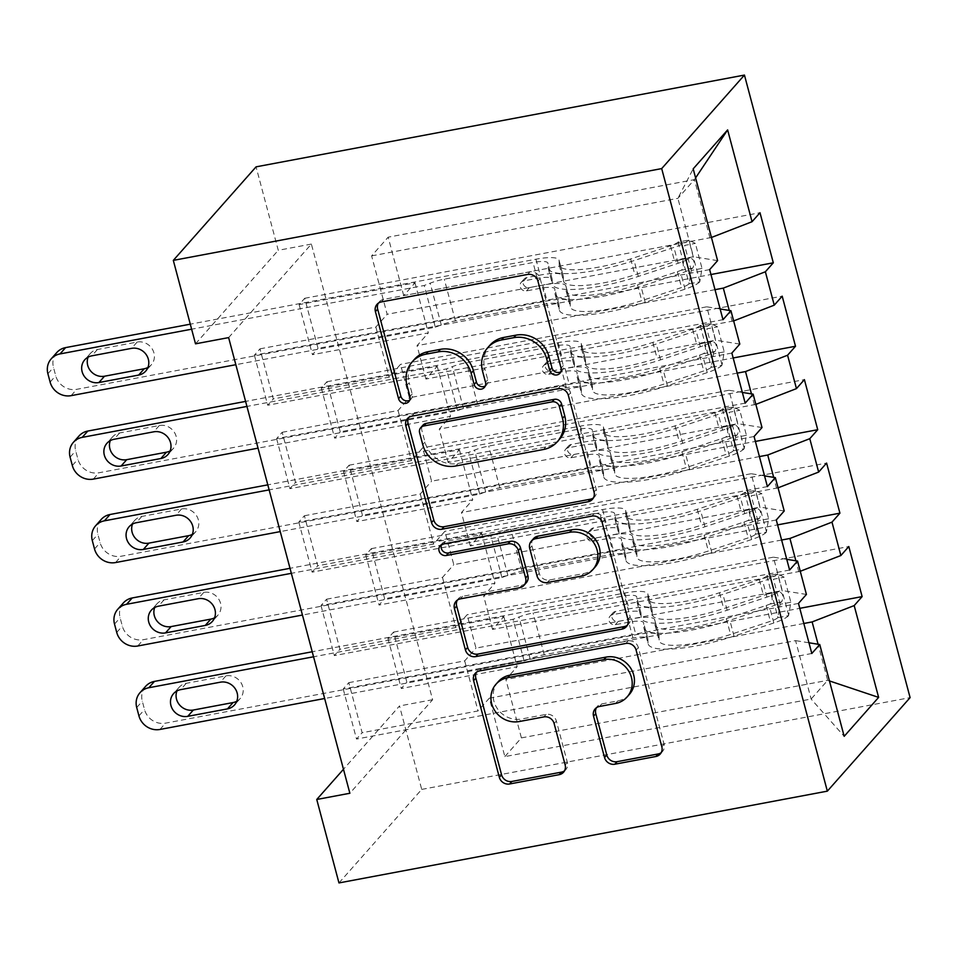 <?xml version="1.0" encoding="UTF-8"?>
<svg xmlns="http://www.w3.org/2000/svg" width="958" height="958" viewBox="0 0 958 958"><rect width="100%" height="100%" fill="white"/><g stroke="black" fill="none" stroke-linecap="round" stroke-linejoin="round"><path stroke-width="0.72" stroke-dasharray="4.79 3.59" d="M560.861 371.788A6.083 5.628 -138.5 0 0 563.316 365.609L540.156 278.574A8.694 8.035 -138.5 0 0 529.858 271.904L383.607 299.387A8.694 8.035 -138.5 0 0 379.272 301.818A8.694 8.035 -138.5 0 0 378.302 303.207M409.737 400.181A6.083 5.628 -138.5 0 0 412.191 394.001L409.198 382.745L406.958 385.272M485.299 385.978A6.083 5.628 -138.5 0 0 487.754 379.799L484.76 368.543L482.521 371.069M776.279 519.966L321.002 605.528L326.594 599.205L339.922 649.273L455.804 627.502L467.109 614.737L475.982 648.111L782.255 590.559L773.381 557.173L467.109 614.737M321.002 605.528L334.33 655.595L339.922 649.273M778.052 487.838L470.33 545.952L481.623 533.187L365.74 554.969L371.333 548.647L384.649 598.714L777.585 524.876M365.74 554.969L379.057 605.037L384.649 598.714M731.864 353.059L276.599 438.62L282.191 432.298L295.507 482.365L411.401 460.594L422.694 447.829L431.579 481.203L737.852 423.652L728.966 390.265L422.694 447.829M276.599 438.62L289.915 488.688L295.507 482.365M733.648 320.93L425.927 379.045L437.219 366.279L321.325 388.062L326.918 381.739L340.246 431.807L733.181 357.969M321.325 388.062L334.653 438.129L340.246 431.807M228.627 337.611L311.386 244.074L432.621 699.723L349.862 793.26M711.447 237.476L403.713 295.591L415.006 282.826L299.124 304.608L304.716 298.285L318.032 348.365L710.968 274.515M299.124 304.608L312.452 354.676L318.032 348.365M709.662 269.605L254.385 355.167L259.977 348.844L273.305 398.923L389.188 377.141L400.492 364.375L409.365 397.75L715.65 340.198L706.765 306.811L400.492 364.375M254.385 355.167L267.713 405.234L273.305 398.923M755.85 404.384L448.128 462.498L459.421 449.733L343.539 471.516L349.119 465.193L362.447 515.26L755.383 441.422M343.539 471.516L356.855 521.583L362.447 515.26M754.078 436.513L298.8 522.074L304.393 515.751L317.721 565.819L433.603 544.048L444.895 531.283L453.781 564.657L760.053 507.105L751.168 473.719L444.895 531.283M298.8 522.074L312.128 572.142L317.721 565.819M800.265 571.279L492.532 629.406L503.836 616.641L387.942 638.423L393.534 632.1L406.863 682.168L799.786 608.33M387.942 638.423L401.27 688.491L406.863 682.168M798.481 603.42L343.215 688.982L348.808 682.659L362.124 732.726L478.018 710.944L489.31 698.178L504.854 756.604L811.127 699.041L827.676 680.336L818.072 644.243M343.215 688.982L356.532 739.049L362.124 732.726M806.42 594.439L782.255 590.559M786.758 559.328L773.381 557.173M803.822 623.478L505.86 679.473L517.152 666.708L401.27 688.491M504.854 756.604L521.403 737.9L505.86 679.473M521.403 737.9L827.676 680.336L829.436 680.922M784.219 510.997L760.053 507.105M764.544 475.875L751.168 473.719M492.532 629.406L483.658 596.02L494.951 583.254L379.057 605.037M798.816 571.854L795.87 560.789M781.62 540.025L483.658 596.02M762.017 427.543L737.852 423.652M742.342 392.421L728.966 390.265M470.33 545.952L461.445 512.578L472.749 499.801L356.855 521.583M776.603 488.4L773.669 477.335M759.419 456.571L461.445 512.578M739.804 344.09L715.65 340.198M720.141 308.967L706.765 306.811M448.128 462.498L439.243 429.124L450.535 416.359L334.653 438.129M754.401 404.947L751.455 393.894M737.205 373.129L439.243 429.124M403.713 295.591L388.17 237.177L371.62 255.882L387.164 314.296L693.436 256.744L677.893 198.33L693.185 168.836M371.62 255.882L677.893 198.33L694.442 179.625L388.17 237.177M717.602 260.636L693.436 256.744M425.927 379.045L417.041 345.67L428.334 332.905L312.452 354.676M732.199 321.493L729.254 310.44M715.003 289.675L417.041 345.67M338.964 882.929L421.712 789.404L399.51 705.95L343.479 769.274M432.621 699.723L399.51 705.95M311.386 244.074L278.275 250.301L256.061 166.848M421.712 789.404L910.1 697.628M195.516 343.826L278.275 250.301M489.31 698.178L795.583 640.627L811.127 699.041L844.178 736.319M709.986 238.039L694.442 179.625L695.592 177.901M503.836 616.641L517.152 666.708M481.623 533.187L494.951 583.254M459.421 449.733L472.749 499.801M437.219 366.279L450.535 416.359M415.006 282.826L428.334 332.905M259.977 348.844L375.871 327.073L387.164 314.296M375.871 327.073L389.188 377.141M282.191 432.298L398.073 410.515L409.365 397.75M398.073 410.515L411.401 460.594M304.393 515.751L420.275 493.969L431.579 481.203M420.275 493.969L433.603 544.048M326.594 599.205L442.488 577.423L453.781 564.657M442.488 577.423L455.804 627.502M348.808 682.659L464.69 660.876L475.982 648.111M464.69 660.876L478.018 710.944M808.959 642.782L795.583 640.627M304.716 298.285L759.993 212.736M722.991 319.685L267.713 405.234M326.918 381.739L782.195 296.178M745.192 403.126L289.915 488.688M349.119 465.193L804.397 379.631M767.394 486.58L312.128 572.142M371.333 548.647L826.598 463.085M789.608 570.034L334.33 655.595M393.534 632.1L848.812 546.539M811.809 653.488L356.532 739.049M489.921 345.215A27.818 25.722 -138.5 0 0 484.76 368.543M414.359 359.418A27.818 25.722 -138.5 0 0 409.198 382.745M593.409 497.921A8.694 8.035 -138.5 0 0 594.667 496.783A8.694 8.035 -138.5 0 0 596.283 489.502L570.561 392.84A8.694 8.035 -138.5 0 0 560.262 386.17L414.012 413.664A8.694 8.035 -138.5 0 0 409.677 416.095A8.694 8.035 -138.5 0 0 408.707 417.484M422.969 425.148A6.083 5.628 -138.5 0 0 421.831 430.25L419.604 432.776M559.58 439.183A27.818 25.722 -138.5 0 1 545.725 446.967L457.972 463.456A27.818 25.722 -138.5 0 1 424.993 442.129L421.831 430.25M441.518 544.647A6.083 5.628 -138.5 0 1 445.458 541.498L594.152 513.548A8.694 8.035 -138.5 0 1 604.462 520.218L630.172 616.88L627.945 619.407M627.298 625.299A8.694 8.035 -138.5 0 0 628.568 624.161A8.694 8.035 -138.5 0 0 630.172 616.88M526.253 582.751A8.694 8.035 -138.5 0 1 521.93 585.182L462.618 596.331A8.694 8.035 -138.5 0 0 458.283 598.762A8.694 8.035 -138.5 0 0 457.313 600.151M533.558 538.6A8.694 8.035 -138.5 0 0 531.941 545.88L539.246 573.327A8.694 8.035 -138.5 0 0 549.557 579.985L583.47 573.614A23.255 21.507 -138.5 0 0 595.062 567.112M629.358 694.418A23.255 21.507 -138.5 0 1 617.778 700.921L601.732 703.926A8.694 8.035 -138.5 0 0 597.397 706.357A8.694 8.035 -138.5 0 0 596.427 707.758M498.244 681.689A23.255 21.507 -138.5 0 0 496.759 707.699A23.255 21.507 -138.5 0 0 521.487 719.015L519.26 721.542M564.501 770.843A8.694 8.035 -138.5 0 0 565.771 769.705A8.694 8.035 -138.5 0 0 567.375 762.424L556.37 721.051A8.694 8.035 -138.5 0 0 546.072 714.393L521.487 719.015M661.188 752.677A8.694 8.035 -138.5 0 0 662.457 751.539A8.694 8.035 -138.5 0 0 664.074 744.246L638.351 647.596A8.694 8.035 -138.5 0 0 628.041 640.926L481.79 668.409A8.694 8.035 -138.5 0 0 477.467 670.84A8.694 8.035 -138.5 0 0 476.485 672.241M702.034 268.432L691.269 270.455L689.006 283.855L699.771 281.832L702.034 268.432L695.364 243.392L688.67 240.099L677.905 242.123A11.963 2.658 165.1 0 1 670.456 245.799L630.639 258.935A56.247 12.502 165.1 0 1 559.328 265.39A56.247 12.502 165.1 0 1 559.232 264.755L563.448 280.61L563.304 276.347A32.333 7.185 -14.9 0 0 563.256 275.988A32.333 7.185 -14.9 0 0 540.18 275.066L526.756 277.592A5.317 4.91 -138.5 0 0 523.116 283.532A5.317 4.91 -138.5 0 0 529.415 287.604L542.839 285.089A32.333 7.185 165.1 0 1 565.915 285.999A32.333 7.185 165.1 0 1 565.974 286.358L566.118 290.621L570.333 306.476L570.19 302.225A32.333 7.185 -14.9 0 0 570.142 301.854A32.333 7.185 -14.9 0 0 547.054 300.944L76.712 389.331A17.711 16.382 41.5 0 1 55.708 375.752L53.492 367.405A17.711 16.382 41.5 0 1 56.785 352.556M699.771 281.832A23.471 5.221 165.1 0 1 685.03 289.16L645.213 302.297A67.755 15.065 165.1 0 1 559.304 310.081A67.755 15.065 165.1 0 1 559.185 309.314L554.969 293.459L554.826 289.196A20.813 4.634 -14.9 0 0 554.79 288.957A20.813 4.634 -14.9 0 0 539.929 288.37L526.517 290.897A5.317 4.91 41.5 0 1 521.2 282.359A5.317 4.91 41.5 0 1 523.846 280.874L537.27 278.359A20.813 4.634 165.1 0 1 552.131 278.946A20.813 4.634 165.1 0 1 552.155 279.185L552.299 283.436L548.084 267.581L547.94 263.318A20.813 4.634 -14.9 0 0 547.904 263.091A20.813 4.634 -14.9 0 0 533.043 262.504L444.296 279.173A19.244 4.275 165.1 0 0 430.154 283.173L424.238 285.472L191.624 329.193M688.67 240.099A23.471 5.221 165.1 0 1 673.929 247.439L634.112 260.576A67.755 15.065 165.1 0 1 548.204 268.348A67.755 15.065 165.1 0 1 548.084 267.581M559.232 264.755L559.089 260.492A32.333 7.185 -14.9 0 0 559.029 260.121A32.333 7.185 -14.9 0 0 535.953 259.211L190.283 324.175M689.006 283.855A11.963 2.658 165.1 0 1 681.557 287.532L641.74 300.656A56.247 12.502 165.1 0 1 570.429 307.123A56.247 12.502 165.1 0 1 570.333 306.476M559.185 309.314L559.041 305.051A20.813 4.634 -14.9 0 0 559.005 304.812A20.813 4.634 -14.9 0 0 544.156 304.225L455.397 320.906A19.244 4.275 -14.9 0 0 441.267 324.906L435.339 327.205L235.836 364.699M691.269 270.455L684.611 245.416L695.364 243.392M677.905 242.123L684.611 245.416M554.969 293.459A67.755 15.065 -14.9 0 0 555.077 294.226A67.755 15.065 -14.9 0 0 640.998 286.442L680.815 273.305A23.471 5.221 -14.9 0 0 692.862 268.06C695.053 262.528 694.155 259.187 690.191 258.049A23.471 5.221 165.1 0 1 678.144 263.294L638.327 276.431A67.755 15.065 165.1 0 1 552.419 284.215A67.755 15.065 165.1 0 1 552.299 283.436M563.448 280.61A56.247 12.502 -14.9 0 0 563.543 281.245A56.247 12.502 -14.9 0 0 634.855 274.79L674.671 261.654A11.963 2.658 -14.9 0 0 678.276 260.289L690.874 257.774L678.276 260.289C682.659 257.127 685.712 268.527 680.946 270.3A11.963 2.658 165.1 0 1 677.342 271.665L637.525 284.801A56.247 12.502 165.1 0 1 566.214 291.268A56.247 12.502 165.1 0 1 566.118 290.621M147.939 367.453A14.166 13.101 -138.5 0 0 151.304 364.794A14.166 13.101 -138.5 0 0 152.202 348.94A14.166 13.101 -138.5 0 0 137.138 342.054L97.405 349.514A14.166 13.101 -138.5 0 0 90.339 353.478A14.166 13.101 -138.5 0 0 88.112 357.142M435.339 327.205L424.238 285.472M724.236 351.885L713.47 353.897L711.207 367.309L721.973 365.285L724.236 351.885L717.578 326.846L710.872 323.553L700.106 325.576A11.963 2.658 165.1 0 1 692.658 329.253L652.841 342.389A56.247 12.502 165.1 0 1 581.53 348.844A56.247 12.502 165.1 0 1 581.434 348.209L585.661 364.064L585.518 359.801A32.333 7.185 -14.9 0 0 585.458 359.43A32.333 7.185 -14.9 0 0 562.382 358.52L548.958 361.046A5.317 4.91 -138.5 0 0 545.33 366.986A5.317 4.91 -138.5 0 0 551.628 371.057L565.04 368.531A32.333 7.185 165.1 0 1 588.128 369.453A32.333 7.185 165.1 0 1 588.176 369.812L588.32 374.075L592.535 389.93L592.391 385.667A32.333 7.185 -14.9 0 0 592.343 385.308A32.333 7.185 -14.9 0 0 569.268 384.397L98.913 472.785A17.711 16.382 41.5 0 1 77.921 459.205L75.694 450.859A17.711 16.382 41.5 0 1 78.987 436.01M721.973 365.285A23.471 5.221 165.1 0 1 707.232 372.614L667.415 385.751A67.755 15.065 165.1 0 1 581.506 393.534A67.755 15.065 165.1 0 1 581.398 392.768L577.171 376.913L577.027 372.65A20.813 4.634 -14.9 0 0 576.991 372.411A20.813 4.634 -14.9 0 0 562.142 371.824L548.718 374.339A5.317 4.91 41.5 0 1 543.402 365.812A5.317 4.91 41.5 0 1 546.048 364.327L559.472 361.813A20.813 4.634 165.1 0 1 574.333 362.399A20.813 4.634 165.1 0 1 574.369 362.627L574.513 366.89L570.285 351.035L570.142 346.772A20.813 4.634 -14.9 0 0 570.118 346.545A20.813 4.634 -14.9 0 0 555.257 345.958L466.51 362.627A19.244 4.275 165.1 0 0 452.368 366.627L446.44 368.926L246.936 406.42M710.872 323.553A23.471 5.221 165.1 0 1 696.131 330.893L656.314 344.018A67.755 15.065 165.1 0 1 570.405 351.802A67.755 15.065 165.1 0 1 570.285 351.035M581.434 348.209L581.29 343.946A32.333 7.185 -14.9 0 0 581.243 343.575A32.333 7.185 -14.9 0 0 558.167 342.665L245.607 401.402M711.207 367.309A11.963 2.658 165.1 0 1 703.759 370.974L663.942 384.11A56.247 12.502 165.1 0 1 592.631 390.577A56.247 12.502 165.1 0 1 592.535 389.93M581.398 392.768L581.255 388.505A20.813 4.634 -14.9 0 0 581.219 388.265A20.813 4.634 -14.9 0 0 566.358 387.679L477.611 404.36A19.244 4.275 -14.9 0 0 463.468 408.359L457.541 410.659L258.037 448.152M713.47 353.897L706.812 328.869L717.578 326.846M700.106 325.576L706.812 328.869M577.171 376.913A67.755 15.065 -14.9 0 0 577.291 377.68A67.755 15.065 -14.9 0 0 663.199 369.896L703.016 356.759A23.471 5.221 -14.9 0 0 715.063 351.514C717.255 345.982 716.368 342.641 712.393 341.503A23.471 5.221 165.1 0 1 700.346 346.748L660.529 359.885A67.755 15.065 165.1 0 1 574.62 367.656A67.755 15.065 165.1 0 1 574.513 366.89M585.661 364.064A56.247 12.502 -14.9 0 0 585.745 364.699A56.247 12.502 -14.9 0 0 657.056 358.244L696.873 345.108A11.963 2.658 -14.9 0 0 700.49 343.742L713.075 341.216L700.49 343.742C704.86 340.581 707.914 351.981 703.148 353.753A11.963 2.658 165.1 0 1 699.544 355.119L659.727 368.255A56.247 12.502 165.1 0 1 588.416 374.71A56.247 12.502 165.1 0 1 588.32 374.075M170.153 450.907A14.166 13.101 -138.5 0 0 173.506 448.248A14.166 13.101 -138.5 0 0 174.416 432.393A14.166 13.101 -138.5 0 0 159.339 425.496L119.606 432.968A14.166 13.101 -138.5 0 0 112.553 436.932A14.166 13.101 -138.5 0 0 110.314 440.584M457.541 410.659L446.44 368.926M746.438 435.339L735.672 437.351L733.421 450.763L744.186 448.739L746.438 435.339L739.78 410.299L733.086 407.006L722.32 409.03A11.963 2.658 165.1 0 1 714.86 412.706L675.043 425.843A56.247 12.502 165.1 0 1 603.732 432.298A56.247 12.502 165.1 0 1 603.648 431.663L607.863 447.518L607.719 443.255A32.333 7.185 -14.9 0 0 607.659 442.883A32.333 7.185 -14.9 0 0 584.584 441.973L571.16 444.5A5.317 4.91 -138.5 0 0 567.531 450.44A5.317 4.91 -138.5 0 0 573.83 454.511L587.254 451.984A32.333 7.185 165.1 0 1 610.33 452.906A32.333 7.185 165.1 0 1 610.378 453.266L610.521 457.529L614.749 473.384L614.605 469.121A32.333 7.185 -14.9 0 0 614.545 468.761A32.333 7.185 -14.9 0 0 591.469 467.839L121.115 556.239A17.711 16.382 41.5 0 1 100.123 542.659L97.896 534.313A17.711 16.382 41.5 0 1 101.189 519.464M744.186 448.739A23.471 5.221 165.1 0 1 729.433 456.068L689.616 469.204A67.755 15.065 165.1 0 1 603.708 476.988A67.755 15.065 165.1 0 1 603.6 476.222L599.385 460.355L599.241 456.104A20.813 4.634 -14.9 0 0 599.205 455.864A20.813 4.634 -14.9 0 0 584.344 455.278L570.92 457.792A5.317 4.91 41.5 0 1 565.603 449.266A5.317 4.91 41.5 0 1 568.262 447.781L581.674 445.266A20.813 4.634 165.1 0 1 596.535 445.853A20.813 4.634 165.1 0 1 596.571 446.081L596.714 450.344L592.499 434.489L592.355 430.226A20.813 4.634 -14.9 0 0 592.319 429.998A20.813 4.634 -14.9 0 0 577.458 429.4L488.712 446.081A19.244 4.275 165.1 0 0 474.569 450.08L468.642 452.38L269.138 489.873M733.086 407.006A23.471 5.221 165.1 0 1 718.332 414.347L678.515 427.472A67.755 15.065 165.1 0 1 592.607 435.255A67.755 15.065 165.1 0 1 592.499 434.489M603.648 431.663L603.504 427.4A32.333 7.185 -14.9 0 0 603.444 427.029A32.333 7.185 -14.9 0 0 580.368 426.118L267.809 484.856M733.421 450.763A11.963 2.658 165.1 0 1 725.972 454.427L686.144 467.564A56.247 12.502 165.1 0 1 614.832 474.018A56.247 12.502 165.1 0 1 614.749 473.384M603.6 476.222L603.456 471.959A20.813 4.634 -14.9 0 0 603.42 471.719A20.813 4.634 -14.9 0 0 588.559 471.132L499.813 487.814A19.244 4.275 -14.9 0 0 485.67 491.813L479.742 494.112L280.239 531.606M735.672 437.351L729.014 412.323L739.78 410.299M722.32 409.03L729.014 412.323M599.385 460.355A67.755 15.065 -14.9 0 0 599.492 461.133A67.755 15.065 -14.9 0 0 685.401 453.35L725.218 440.213A23.471 5.221 -14.9 0 0 737.265 434.968C739.456 429.435 738.57 426.094 734.606 424.957A23.471 5.221 165.1 0 1 722.56 430.202L682.743 443.326A67.755 15.065 165.1 0 1 596.822 451.11A67.755 15.065 165.1 0 1 596.714 450.344M607.863 447.518A56.247 12.502 -14.9 0 0 607.959 448.152A56.247 12.502 -14.9 0 0 679.27 441.698L719.087 428.561A11.963 2.658 -14.9 0 0 722.691 427.196L735.289 424.669L722.691 427.196C727.074 424.035 730.116 435.435 725.35 437.207A11.963 2.658 165.1 0 1 721.745 438.572L681.928 451.709A56.247 12.502 165.1 0 1 610.617 458.164A56.247 12.502 165.1 0 1 610.521 457.529M192.354 534.36A14.166 13.101 -138.5 0 0 195.719 531.702A14.166 13.101 -138.5 0 0 196.618 515.847A14.166 13.101 -138.5 0 0 181.553 508.949L141.82 516.422A14.166 13.101 -138.5 0 0 134.755 520.386A14.166 13.101 -138.5 0 0 132.527 524.038M479.742 494.112L468.642 452.38M768.639 518.781L757.886 520.805L755.623 534.205L766.388 532.193L768.639 518.781L761.981 493.753L755.287 490.46L744.522 492.484A11.963 2.658 165.1 0 1 737.073 496.16L697.256 509.285A56.247 12.502 165.1 0 1 625.945 515.751A56.247 12.502 165.1 0 1 625.849 515.117L630.065 530.971L629.921 526.708A32.333 7.185 -14.9 0 0 629.873 526.337A32.333 7.185 -14.9 0 0 606.785 525.427L593.373 527.954A5.317 4.91 -138.5 0 0 589.733 533.893A5.317 4.91 -138.5 0 0 596.032 537.965L609.456 535.438A32.333 7.185 165.1 0 1 632.531 536.36A32.333 7.185 165.1 0 1 632.591 536.72L632.735 540.983L636.95 556.837L636.807 552.574A32.333 7.185 -14.9 0 0 636.747 552.215A32.333 7.185 -14.9 0 0 613.671 551.293L143.329 639.693A17.711 16.382 41.5 0 1 122.325 626.113L120.109 617.766A17.711 16.382 41.5 0 1 123.39 602.917M766.388 532.193A23.471 5.221 165.1 0 1 751.647 539.522L711.83 552.658A67.755 15.065 165.1 0 1 625.921 560.442A67.755 15.065 165.1 0 1 625.802 559.664L621.586 543.809L621.443 539.558A20.813 4.634 -14.9 0 0 621.407 539.318A20.813 4.634 -14.9 0 0 606.546 538.731L593.122 541.246A5.317 4.91 41.5 0 1 587.817 532.72A5.317 4.91 41.5 0 1 590.463 531.235L603.887 528.708A20.813 4.634 165.1 0 1 618.736 529.307A20.813 4.634 165.1 0 1 618.772 529.534L618.916 533.798L614.701 517.943L614.557 513.68A20.813 4.634 -14.9 0 0 614.521 513.44A20.813 4.634 -14.9 0 0 599.66 512.853L510.913 529.534A19.244 4.275 165.1 0 0 496.771 533.534L490.843 535.833L291.352 573.327M755.287 490.46A23.471 5.221 165.1 0 1 740.546 497.801L700.729 510.925A67.755 15.065 165.1 0 1 614.808 518.709A67.755 15.065 165.1 0 1 614.701 517.943M625.849 515.117L625.706 510.854A32.333 7.185 -14.9 0 0 625.646 510.482A32.333 7.185 -14.9 0 0 602.57 509.572L290.011 568.31M755.623 534.205A11.963 2.658 165.1 0 1 748.174 537.881L708.357 551.018A56.247 12.502 165.1 0 1 637.046 557.472A56.247 12.502 165.1 0 1 636.95 556.837M625.802 559.664L625.658 555.412A20.813 4.634 -14.9 0 0 625.622 555.173A20.813 4.634 -14.9 0 0 610.761 554.586L522.014 571.267A19.244 4.275 -14.9 0 0 507.872 575.255L501.956 577.566L302.453 615.048M757.886 520.805L751.216 495.777L761.981 493.753M744.522 492.484L751.216 495.777M621.586 543.809A67.755 15.065 -14.9 0 0 621.694 544.575A67.755 15.065 -14.9 0 0 707.603 536.803L747.42 523.667A23.471 5.221 -14.9 0 0 759.466 518.422C761.658 512.877 760.772 509.548 756.808 508.411A23.471 5.221 165.1 0 1 744.761 513.656L704.944 526.78A67.755 15.065 165.1 0 1 619.036 534.564A67.755 15.065 165.1 0 1 618.916 533.798M630.065 530.971A56.247 12.502 -14.9 0 0 630.16 531.606A56.247 12.502 -14.9 0 0 701.472 525.152L741.288 512.015A11.963 2.658 -14.9 0 0 744.893 510.638L757.491 508.123L744.893 510.638C749.276 507.489 752.329 518.889 747.563 520.661A11.963 2.658 165.1 0 1 743.959 522.026L704.13 535.163A56.247 12.502 165.1 0 1 632.819 541.617A56.247 12.502 165.1 0 1 632.735 540.983M214.556 617.814A14.166 13.101 -138.5 0 0 217.921 615.144A14.166 13.101 -138.5 0 0 218.819 599.301A14.166 13.101 -138.5 0 0 203.755 592.403L164.022 599.876A14.166 13.101 -138.5 0 0 156.956 603.839A14.166 13.101 -138.5 0 0 154.729 607.492M501.956 577.566L490.843 535.833M790.853 602.235L780.087 604.259L777.824 617.659L788.59 615.635L790.853 602.235L784.183 577.207L777.489 573.914L766.723 575.938A11.963 2.658 165.1 0 1 759.275 579.614L719.458 592.739A56.247 12.502 165.1 0 1 648.147 599.205A56.247 12.502 165.1 0 1 648.051 598.57L652.266 614.425L652.123 610.162A32.333 7.185 -14.9 0 0 652.075 609.791A32.333 7.185 -14.9 0 0 628.999 608.881L615.575 611.408A5.317 4.91 -138.5 0 0 611.934 617.347A5.317 4.91 -138.5 0 0 618.233 621.419L631.657 618.892A32.333 7.185 165.1 0 1 654.733 619.802A32.333 7.185 165.1 0 1 654.793 620.173L654.937 624.436L659.152 640.291L659.008 636.028A32.333 7.185 -14.9 0 0 658.96 635.669A32.333 7.185 -14.9 0 0 635.884 634.747L165.53 723.146A17.711 16.382 41.5 0 1 144.526 709.567L142.311 701.22A17.711 16.382 41.5 0 1 145.604 686.371M788.59 615.635A23.471 5.221 165.1 0 1 773.848 622.975L734.032 636.112A67.755 15.065 165.1 0 1 648.123 643.884A67.755 15.065 165.1 0 1 648.003 643.117L643.788 627.262L643.644 622.999A20.813 4.634 -14.9 0 0 643.608 622.772A20.813 4.634 -14.9 0 0 628.747 622.185L615.335 624.7A5.317 4.91 41.5 0 1 610.018 616.174A5.317 4.91 41.5 0 1 612.665 614.689L626.089 612.162A20.813 4.634 165.1 0 1 640.95 612.749A20.813 4.634 165.1 0 1 640.986 612.988L641.13 617.251L636.902 601.396L636.759 597.133A20.813 4.634 -14.9 0 0 636.723 596.894A20.813 4.634 -14.9 0 0 621.874 596.307L533.115 612.988A19.244 4.275 165.1 0 0 518.985 616.988L513.057 619.287L313.553 656.781M777.489 573.914A23.471 5.221 165.1 0 1 762.748 581.255L722.931 594.379A67.755 15.065 165.1 0 1 637.022 602.163A67.755 15.065 165.1 0 1 636.902 601.396M648.051 598.57L647.907 594.307A32.333 7.185 -14.9 0 0 647.859 593.936A32.333 7.185 -14.9 0 0 624.772 593.026L312.212 651.763M777.824 617.659A11.963 2.658 165.1 0 1 770.376 621.335L730.559 634.471A56.247 12.502 165.1 0 1 659.248 640.926A56.247 12.502 165.1 0 1 659.152 640.291M648.003 643.117L647.859 638.854A20.813 4.634 -14.9 0 0 647.836 638.627A20.813 4.634 -14.9 0 0 632.975 638.04L544.228 654.709A19.244 4.275 -14.9 0 0 530.085 658.709L524.158 661.02L324.654 698.502M780.087 604.259L773.429 579.231L784.183 577.207M766.723 575.938L773.429 579.231M643.788 627.262A67.755 15.065 -14.9 0 0 643.896 628.029A67.755 15.065 -14.9 0 0 729.816 620.257L769.633 607.121A23.471 5.221 -14.9 0 0 781.68 601.875C783.872 596.331 782.985 593.002 779.01 591.852A23.471 5.221 165.1 0 1 766.963 597.109L727.146 610.234A67.755 15.065 165.1 0 1 641.237 618.018A67.755 15.065 165.1 0 1 641.13 617.251M652.266 614.425A56.247 12.502 -14.9 0 0 652.362 615.06A56.247 12.502 -14.9 0 0 723.673 608.593L763.49 595.469A11.963 2.658 -14.9 0 0 767.107 594.092L779.692 591.577L767.107 594.092C771.477 590.93 774.531 602.342 769.765 604.115A11.963 2.658 165.1 0 1 766.16 605.48L726.344 618.617A56.247 12.502 165.1 0 1 655.033 625.071A56.247 12.502 165.1 0 1 654.937 624.436M236.758 701.256A14.166 13.101 -138.5 0 0 240.123 698.598A14.166 13.101 -138.5 0 0 241.033 682.755A14.166 13.101 -138.5 0 0 225.956 675.857L186.223 683.329A14.166 13.101 -138.5 0 0 179.158 687.281A14.166 13.101 -138.5 0 0 176.931 690.946M524.158 661.02L513.057 619.287M563.316 365.609L561.077 368.135M412.191 394.001L409.952 396.528M487.754 379.799L485.514 382.326M383.607 299.387L381.368 301.914M529.858 271.904L527.619 274.431M540.156 278.574L537.929 281.101M414.012 413.664L411.772 416.191M560.262 386.17L558.023 388.709M570.561 392.84L568.334 395.367M596.283 489.502L594.044 492.029M424.993 442.129L422.765 444.656M457.972 463.456L455.733 465.983M545.725 446.967L543.485 449.494M604.462 520.218L602.223 522.745M462.618 596.331L460.379 598.858M521.93 585.182L519.691 587.709M445.458 541.498L443.231 544.024M594.152 513.548L591.912 516.075M583.47 573.614L581.243 576.141M531.941 545.88L529.714 548.407M539.246 573.327L537.007 575.854M549.557 579.985L547.317 582.524M601.732 703.926L599.492 706.465M617.778 700.921L615.539 703.447M546.072 714.393L543.833 716.919M556.37 721.051L554.143 723.589M567.375 762.424L565.148 764.951M481.79 668.409L479.563 670.935M628.041 640.926L625.813 643.453M638.351 647.596L636.112 650.123M664.074 744.246L661.834 746.785M523.846 280.874L526.756 277.592M71.12 395.654L76.712 389.331M699.831 281.496L688.838 240.183M678.084 242.206L689.065 283.52M638.327 276.431L634.112 260.576M630.639 258.935L634.855 274.79M537.27 278.359L533.043 262.504M455.397 320.906L444.296 279.173M544.156 304.225L539.929 288.37M535.953 259.211L540.18 275.066M542.839 285.089L547.054 300.944M552.155 279.185L547.94 263.318M559.041 305.051L554.826 289.196M559.089 260.492L563.304 276.347M565.974 286.358L570.19 302.225M645.213 302.297L640.998 286.442M637.525 284.801L641.74 300.656M678.144 263.294L673.929 247.439M670.456 245.799L674.671 261.654M685.03 289.16L680.815 273.305M677.342 271.665L681.557 287.532M441.267 324.906L430.154 283.173M47.9 373.728L53.492 367.405M50.115 382.074L55.708 375.752M97.405 349.514L91.812 355.837M137.138 342.054L131.545 348.365M680.946 270.3L692.862 268.06M526.517 290.897L529.415 287.604M546.048 364.327L548.958 361.046M93.321 479.108L98.913 472.785M722.033 364.95L711.052 323.636M700.286 325.66L711.279 366.974M660.529 359.885L656.314 344.018M652.841 342.389L657.056 358.244M559.472 361.813L555.257 345.958M477.611 404.36L466.51 362.627M566.358 387.679L562.142 371.824M558.167 342.665L562.382 358.52M565.04 368.531L569.268 384.397M574.369 362.627L570.142 346.772M581.255 388.505L577.027 372.65M581.29 343.946L585.518 359.801M588.176 369.812L592.391 385.667M667.415 385.751L663.199 369.896M659.727 368.255L663.942 384.11M700.346 346.748L696.131 330.893M692.658 329.253L696.873 345.108M707.232 372.614L703.016 356.759M699.544 355.119L703.759 370.974M463.468 408.359L452.368 366.627M70.102 457.182L75.694 450.859M72.329 465.528L77.921 459.205M119.606 432.968L114.014 439.291M159.339 425.496L153.747 431.819M703.148 353.753L715.063 351.514M548.718 374.339L551.628 371.057M568.262 447.781L571.16 444.5M115.523 562.562L121.115 556.239M744.246 448.404L733.253 407.09M722.488 409.114L733.481 450.416M682.743 443.326L678.515 427.472M675.043 425.843L679.27 441.698M581.674 445.266L577.458 429.4M499.813 487.814L488.712 446.081M588.559 471.132L584.344 455.278M580.368 426.118L584.584 441.973M587.254 451.984L591.469 467.839M596.571 446.081L592.355 430.226M603.456 471.959L599.241 456.104M603.504 427.4L607.719 443.255M610.378 453.266L614.605 469.121M689.616 469.204L685.401 453.35M681.928 451.709L686.144 467.564M722.56 430.202L718.332 414.347M714.86 412.706L719.087 428.561M729.433 456.068L725.218 440.213M721.745 438.572L725.972 454.427M485.67 491.813L474.569 450.08M92.315 540.635L97.896 534.313M94.531 548.982L100.123 542.659M141.82 516.422L136.228 522.745M181.553 508.949L175.961 515.272M725.35 437.207L737.265 434.968M570.92 457.792L573.83 454.511M590.463 531.235L593.373 527.954M137.736 646.003L143.329 639.693M766.448 531.858L755.455 490.544M744.689 492.568L755.682 533.869M704.944 526.78L700.729 510.925M697.256 509.285L701.472 525.152M603.887 528.708L599.66 512.853M522.014 571.267L510.913 529.534M610.761 554.586L606.546 538.731M602.57 509.572L606.785 525.427M609.456 535.438L613.671 551.293M618.772 529.534L614.557 513.68M625.658 555.412L621.443 539.558M625.706 510.854L629.921 526.708M632.591 536.72L636.807 552.574M711.83 552.658L707.603 536.803M704.13 535.163L708.357 551.018M744.761 513.656L740.546 497.801M737.073 496.16L741.288 512.015M751.647 539.522L747.42 523.667M743.959 522.026L748.174 537.881M507.872 575.255L496.771 533.534M114.517 624.089L120.109 617.766M116.732 632.424L122.325 626.113M164.022 599.876L158.429 606.198M203.755 592.403L198.162 598.726M747.563 520.661L759.466 518.422M593.122 541.246L596.032 537.965M612.665 614.689L615.575 611.408M159.938 729.457L165.53 723.146M788.65 615.299L777.656 573.998M766.903 576.021L777.896 617.323M727.146 610.234L722.931 594.379M719.458 592.739L723.673 608.593M626.089 612.162L621.874 596.307M544.228 654.709L533.115 612.988M632.975 638.04L628.747 622.185M624.772 593.026L628.999 608.881M631.657 618.892L635.884 634.747M640.986 612.988L636.759 597.133M647.859 638.854L643.644 622.999M647.907 594.307L652.123 610.162M654.793 620.173L659.008 636.028M734.032 636.112L729.816 620.257M726.344 618.617L730.559 634.471M766.963 597.109L762.748 581.255M759.275 579.614L763.49 595.469M773.848 622.975L769.633 607.121M766.16 605.48L770.376 621.335M530.085 658.709L518.985 616.988M136.719 707.531L142.311 701.22M138.946 715.877L144.526 709.567M186.223 683.329L180.631 689.64M225.956 675.857L220.364 682.18M769.765 604.115L781.68 601.875M615.335 624.7L618.233 621.419M562.19 370.71L559.951 373.237M411.066 399.103L408.826 401.63M486.628 384.9L484.389 387.427M379.272 301.818L377.033 304.345M409.677 416.095L407.437 418.622M594.667 496.783L592.439 499.31M628.568 624.161L626.328 626.688M458.283 598.762L456.044 601.289M442.428 543.198L440.189 545.725M597.397 706.357L595.158 708.884M565.771 769.705L563.532 772.244M477.467 670.84L475.228 673.366M662.457 751.539L660.218 754.066M521.2 282.359L524.11 279.077M548.204 268.348L552.419 284.215M559.328 265.39L563.543 281.245M552.131 278.946L547.904 263.091M559.005 304.812L554.79 288.957M563.256 275.988L559.029 260.121M570.142 301.854L565.915 285.999M555.077 294.226L559.304 310.081M566.214 291.268L570.429 307.123M90.339 353.478L84.747 359.801M151.304 364.794L145.712 371.105M543.402 365.812L546.311 362.531M570.405 351.802L574.62 367.656M581.53 348.844L585.745 364.699M574.333 362.399L570.118 346.545M581.219 388.265L576.991 372.411M585.458 359.43L581.243 343.575M592.343 385.308L588.128 369.453M577.291 377.68L581.506 393.534M588.416 374.71L592.631 390.577M112.553 436.932L106.961 443.255M173.506 448.248L167.913 454.559M565.603 449.266L568.513 445.985M592.607 435.255L596.822 451.11M603.732 432.298L607.959 448.152M596.535 445.853L592.319 429.998M603.42 471.719L599.205 455.864M607.659 442.883L603.444 427.029M614.545 468.761L610.33 452.906M599.492 461.133L603.708 476.988M610.617 458.164L614.832 474.018M134.755 520.386L129.162 526.696M195.719 531.702L190.127 538.013M587.817 532.72L590.727 529.439M614.808 518.709L619.036 534.564M625.945 515.751L630.16 531.606M618.736 529.307L614.521 513.44M625.622 555.173L621.407 539.318M629.873 526.337L625.646 510.482M636.747 552.215L632.531 536.36M621.694 544.575L625.921 560.442M632.819 541.617L637.046 557.472M156.956 603.839L151.364 610.15M217.921 615.144L212.329 621.467M610.018 616.174L612.928 612.892M637.022 602.163L641.237 618.018M648.147 599.205L652.362 615.06M640.95 612.749L636.723 596.894M647.836 638.627L643.608 622.772M652.075 609.791L647.859 593.936M658.96 635.669L654.733 619.802M643.896 628.029L648.123 643.884M655.033 625.071L659.248 640.926M179.158 687.281L173.578 693.604M240.123 698.598L234.53 704.92"/><path stroke-width="1.44" d="M556.921 374.937A6.083 5.628 -138.5 0 0 561.077 368.135L537.929 281.101A8.694 8.035 -138.5 0 0 527.619 274.431L381.368 301.914A8.694 8.035 -138.5 0 0 377.033 304.345A8.694 8.035 -138.5 0 0 375.416 311.637L398.576 398.672A6.083 5.628 -138.5 0 0 408.826 401.63A6.083 5.628 -138.5 0 0 409.952 396.528L406.958 385.272A27.818 25.722 -138.5 0 1 412.12 361.944A27.818 25.722 -138.5 0 1 425.987 354.173L438.177 351.873A27.818 25.722 -138.5 0 1 471.144 373.201L474.138 384.469A6.083 5.628 -138.5 0 0 484.389 387.427A6.083 5.628 -138.5 0 0 485.514 382.326L482.521 371.069A27.818 25.722 -138.5 0 1 487.682 347.742A27.818 25.722 -138.5 0 1 501.549 339.97L513.739 337.683A27.818 25.722 -138.5 0 1 546.707 359.011L549.712 370.267A6.083 5.628 -138.5 0 0 556.921 374.937M487.682 347.742L489.921 345.215A27.818 25.722 -138.5 0 1 503.788 337.444L515.967 335.156A27.818 25.722 -138.5 0 1 548.946 356.472L551.94 367.74A6.083 5.628 -138.5 0 0 560.861 371.788M378.302 303.207A8.694 8.035 -138.5 0 0 377.656 309.111L400.815 396.145A6.083 5.628 -138.5 0 0 409.737 400.181M412.12 361.944L414.359 359.418A27.818 25.722 -138.5 0 1 428.226 351.646L440.405 349.347A27.818 25.722 -138.5 0 1 473.384 370.674L476.377 381.943A6.083 5.628 -138.5 0 0 485.299 385.978M604.546 757.55A8.694 8.035 -138.5 0 0 614.856 764.209L655.883 756.497A8.694 8.035 -138.5 0 0 660.218 754.066A8.694 8.035 -138.5 0 0 661.834 746.785L636.112 650.123A8.694 8.035 -138.5 0 0 625.813 643.453L479.563 670.935A8.694 8.035 -138.5 0 0 475.228 673.366A8.694 8.035 -138.5 0 0 473.611 680.659L499.334 777.321A8.694 8.035 -138.5 0 0 509.632 783.979L559.197 774.663A8.694 8.035 -138.5 0 0 563.532 772.244A8.694 8.035 -138.5 0 0 565.148 764.951L554.143 723.589A8.694 8.035 -138.5 0 0 543.833 716.919L519.26 721.542A23.255 21.507 -138.5 0 1 494.52 710.225A23.255 21.507 -138.5 0 1 496.005 684.216A23.255 21.507 -138.5 0 1 507.596 677.713L603.875 659.619A23.255 21.507 -138.5 0 1 628.604 670.923A23.255 21.507 -138.5 0 1 627.119 696.945A23.255 21.507 -138.5 0 1 615.539 703.447L599.492 706.465A8.694 8.035 -138.5 0 0 595.158 708.884A8.694 8.035 -138.5 0 0 593.541 716.177L604.546 757.55L606.785 755.012A8.694 8.035 -138.5 0 0 617.096 761.682L658.122 753.97A8.694 8.035 -138.5 0 0 661.188 752.677M349.862 793.26L228.627 337.611L195.516 343.826L173.314 260.372L661.691 168.596L827.341 791.152L338.964 882.929L316.751 799.487L349.862 793.26M588.104 501.741A8.694 8.035 -138.5 0 0 592.439 499.31A8.694 8.035 -138.5 0 0 594.044 492.029L568.334 395.367A8.694 8.035 -138.5 0 0 558.023 388.709L411.772 416.191A8.694 8.035 -138.5 0 0 407.437 418.622A8.694 8.035 -138.5 0 0 405.833 425.903L431.543 522.565A8.694 8.035 -138.5 0 0 441.854 529.235L588.104 501.741L590.344 499.214A8.694 8.035 -138.5 0 0 593.409 497.921M602.223 522.745L627.945 619.407A8.694 8.035 -138.5 0 1 626.328 626.688A8.694 8.035 -138.5 0 1 621.993 629.119L475.743 656.601A8.694 8.035 -138.5 0 1 465.432 649.943L454.427 608.569A8.694 8.035 -138.5 0 1 456.044 601.289A8.694 8.035 -138.5 0 1 460.379 598.858L519.691 587.709A8.694 8.035 -138.5 0 0 524.026 585.278A8.694 8.035 -138.5 0 0 525.631 577.997L518.338 550.551A8.694 8.035 -138.5 0 0 508.027 543.881L446.284 555.496A6.083 5.628 -138.5 0 1 440.189 545.725A6.083 5.628 -138.5 0 1 443.231 544.024L591.912 516.075A8.694 8.035 -138.5 0 1 602.223 522.745M661.691 168.596L744.45 75.071L910.1 697.628L827.341 791.152M710.968 274.515L773.31 262.803L759.993 212.736L752.054 221.705L727.625 129.905L693.185 168.836L717.602 260.636L709.662 269.605L722.991 319.685L730.93 310.703L739.804 344.09L731.864 353.059L745.192 403.126L753.132 394.157L762.017 427.543L754.078 436.513L767.394 486.58L775.333 477.611L784.219 510.997L776.279 519.966L789.608 570.034L797.547 561.065L806.42 594.439L798.481 603.42L811.809 653.488L819.749 644.518L808.959 642.782M773.31 262.803L765.37 271.773L774.256 305.159L733.648 320.93M733.181 357.969L795.511 346.257L782.195 296.178L774.256 305.159M795.511 346.257L787.572 355.226L796.457 388.613L755.85 404.384M755.383 441.422L817.725 429.711L804.397 379.631L796.457 388.613M817.725 429.711L809.785 438.68L818.659 472.066L778.052 487.838M777.585 524.876L839.927 513.165L826.598 463.085L818.659 472.066M839.927 513.165L831.987 522.134L840.873 555.52L800.265 571.279M799.786 608.33L862.128 596.606L848.812 546.539L840.873 555.52M862.128 596.606L854.189 605.588L878.618 697.388L844.178 736.319L819.749 644.518M797.547 561.065L786.758 559.328M818.072 644.243L812.133 621.922L803.822 623.478M854.189 605.588L812.133 621.922M878.618 697.388L829.436 680.922M775.333 477.611L764.544 475.875M795.87 560.789L789.931 538.468L781.62 540.025M831.987 522.134L789.931 538.468M753.132 394.157L742.342 392.421M773.669 477.335L767.729 455.014L759.419 456.571M809.785 438.68L767.729 455.014M730.93 310.703L720.141 308.967M751.455 393.894L745.516 371.56L737.205 373.129M787.572 355.226L745.516 371.56M729.254 310.44L723.314 288.107L715.003 289.675M765.37 271.773L723.314 288.107M343.479 769.274L316.751 799.487M173.314 260.372L256.061 166.848L744.45 75.071M727.625 129.905L695.592 177.901M752.054 221.705L711.447 237.476M408.707 417.484A8.694 8.035 -138.5 0 0 408.06 423.376L433.782 520.038A8.694 8.035 -138.5 0 0 444.093 526.696L590.344 499.214M559.352 406.515A6.083 5.628 -138.5 0 0 552.143 401.845L423.759 425.975A6.083 5.628 -138.5 0 0 419.604 432.776L422.765 444.656A27.818 25.722 -138.5 0 0 455.733 465.983L543.485 449.494A27.818 25.722 -138.5 0 0 557.352 441.71A27.818 25.722 -138.5 0 0 562.514 418.395L559.352 406.515L561.592 403.989A6.083 5.628 -138.5 0 0 554.371 399.318L552.143 401.845M420.73 427.675L422.969 425.148A6.083 5.628 -138.5 0 1 425.999 423.448L554.371 399.318M557.352 441.71L559.58 439.183A27.818 25.722 -138.5 0 0 564.753 415.868L562.514 418.395M561.592 403.989L564.753 415.868M457.313 600.151A8.694 8.035 -138.5 0 0 456.667 606.043L467.672 647.416A8.694 8.035 -138.5 0 0 477.982 654.075L624.233 626.592A8.694 8.035 -138.5 0 0 627.298 625.299M524.026 585.278L526.253 582.751A8.694 8.035 -138.5 0 0 527.87 575.459L520.565 548.024A8.694 8.035 -138.5 0 0 510.267 541.354L448.512 552.958L446.284 555.496M441.518 544.647A6.083 5.628 -138.5 0 0 448.512 552.958M581.243 576.141A23.255 21.507 -138.5 0 0 592.822 569.639A23.255 21.507 -138.5 0 0 594.307 543.629A23.255 21.507 -138.5 0 0 569.579 532.325L535.654 538.695A8.694 8.035 -138.5 0 0 531.319 541.126A8.694 8.035 -138.5 0 0 529.714 548.407L537.007 575.854A8.694 8.035 -138.5 0 0 547.317 582.524L581.243 576.141M592.822 569.639L595.062 567.112A23.255 21.507 -138.5 0 0 596.547 541.102A23.255 21.507 -138.5 0 0 571.818 529.786L569.579 532.325M531.319 541.126L533.558 538.6A8.694 8.035 -138.5 0 1 537.893 536.169L571.818 529.786M596.427 707.758A8.694 8.035 -138.5 0 0 595.78 713.65L606.785 755.012M627.119 696.945L629.358 694.418A23.255 21.507 -138.5 0 0 630.843 668.397A23.255 21.507 -138.5 0 0 606.115 657.092L603.875 659.619M496.005 684.216L498.244 681.689A23.255 21.507 -138.5 0 1 509.836 675.186L606.115 657.092M476.485 672.241A8.694 8.035 -138.5 0 0 475.851 678.132L501.573 774.794A8.694 8.035 -138.5 0 0 511.871 781.453L561.436 772.136A8.694 8.035 -138.5 0 0 564.501 770.843M190.283 324.175L65.611 347.61A17.711 16.382 41.5 0 0 56.785 352.556L51.193 358.879A17.711 16.382 -138.5 0 0 47.9 373.728L50.115 382.074A17.711 16.382 -138.5 0 0 71.12 395.654L235.836 364.699M51.193 358.879A17.711 16.382 -138.5 0 1 60.019 353.921L191.624 329.193M88.112 357.142A14.166 13.101 -138.5 0 0 90.806 371.189A14.166 13.101 -138.5 0 0 104.506 376.219L144.239 368.758A14.166 13.101 -138.5 0 0 147.939 367.453M98.913 382.541L138.647 375.069A14.166 13.101 -138.5 0 0 145.712 371.105A14.166 13.101 -138.5 0 0 146.622 355.262A14.166 13.101 -138.5 0 0 131.545 348.365L91.812 355.837A14.166 13.101 -138.5 0 0 84.747 359.801A14.166 13.101 -138.5 0 0 83.849 375.644A14.166 13.101 -138.5 0 0 98.913 382.541L104.506 376.219M245.607 401.402L87.813 431.052A17.711 16.382 41.5 0 0 78.987 436.01L73.395 442.333A17.711 16.382 -138.5 0 0 70.102 457.182L72.329 465.528A17.711 16.382 -138.5 0 0 93.321 479.108L258.037 448.152M73.395 442.333A17.711 16.382 -138.5 0 1 82.22 437.375L246.936 406.42M110.314 440.584A14.166 13.101 -138.5 0 0 113.008 454.643A14.166 13.101 -138.5 0 0 126.719 459.672L166.453 452.2A14.166 13.101 -138.5 0 0 170.153 450.907M121.127 465.995L160.86 458.523A14.166 13.101 -138.5 0 0 167.913 454.559A14.166 13.101 -138.5 0 0 168.824 438.716A14.166 13.101 -138.5 0 0 153.747 431.819L114.014 439.291A14.166 13.101 -138.5 0 0 106.961 443.255A14.166 13.101 -138.5 0 0 106.051 459.098A14.166 13.101 -138.5 0 0 121.127 465.995L126.719 459.672M267.809 484.856L110.014 514.506A17.711 16.382 41.5 0 0 101.189 519.464L95.596 525.786A17.711 16.382 -138.5 0 0 92.315 540.635L94.531 548.982A17.711 16.382 -138.5 0 0 115.523 562.562L280.239 531.606M95.596 525.786A17.711 16.382 -138.5 0 1 104.422 520.829L269.138 489.873M132.527 524.038A14.166 13.101 -138.5 0 0 135.222 538.097A14.166 13.101 -138.5 0 0 148.921 543.126L188.654 535.654A14.166 13.101 -138.5 0 0 192.354 534.36M143.329 549.449L183.062 541.977A14.166 13.101 -138.5 0 0 190.127 538.013A14.166 13.101 -138.5 0 0 191.025 522.158A14.166 13.101 -138.5 0 0 175.961 515.272L136.228 522.745A14.166 13.101 -138.5 0 0 129.162 526.696A14.166 13.101 -138.5 0 0 128.252 542.551A14.166 13.101 -138.5 0 0 143.329 549.449L148.921 543.126M290.011 568.31L132.216 597.96A17.711 16.382 41.5 0 0 123.39 602.917L117.798 609.228A17.711 16.382 -138.5 0 0 114.517 624.089L116.732 632.424A17.711 16.382 -138.5 0 0 137.736 646.003L302.453 615.048M117.798 609.228A17.711 16.382 -138.5 0 1 126.624 604.282L291.352 573.327M154.729 607.492A14.166 13.101 -138.5 0 0 157.423 621.55A14.166 13.101 -138.5 0 0 171.123 626.58L210.856 619.107A14.166 13.101 -138.5 0 0 214.556 617.814M165.53 632.903L205.263 625.43A14.166 13.101 -138.5 0 0 212.329 621.467A14.166 13.101 -138.5 0 0 213.227 605.612A14.166 13.101 -138.5 0 0 198.162 598.726L158.429 606.198A14.166 13.101 -138.5 0 0 151.364 610.15A14.166 13.101 -138.5 0 0 150.466 626.005A14.166 13.101 -138.5 0 0 165.53 632.903L171.123 626.58M312.212 651.763L154.43 681.413A17.711 16.382 41.5 0 0 145.604 686.371L140.012 692.682A17.711 16.382 -138.5 0 0 136.719 707.531L138.946 715.877A17.711 16.382 -138.5 0 0 159.938 729.457L324.654 698.502M140.012 692.682A17.711 16.382 -138.5 0 1 148.837 687.736L313.553 656.781M176.931 690.946A14.166 13.101 -138.5 0 0 179.625 705.004A14.166 13.101 -138.5 0 0 193.324 710.034L233.057 702.561A14.166 13.101 -138.5 0 0 236.758 701.256M187.744 716.345L227.477 708.884A14.166 13.101 -138.5 0 0 234.53 704.92A14.166 13.101 -138.5 0 0 235.44 689.065A14.166 13.101 -138.5 0 0 220.364 682.18L180.631 689.64A14.166 13.101 -138.5 0 0 173.578 693.604A14.166 13.101 -138.5 0 0 172.668 709.459A14.166 13.101 -138.5 0 0 187.744 716.345L193.324 710.034M548.946 356.472L546.707 359.011M515.967 335.156L513.739 337.683M503.788 337.444L501.549 339.97M476.377 381.943L474.138 384.469M473.384 370.674L471.144 373.201M440.405 349.347L438.177 351.873M428.226 351.646L425.987 354.173M400.815 396.145L398.576 398.672M377.656 309.111L375.416 311.637M551.94 367.74L549.712 370.267M444.093 526.696L441.854 529.235M433.782 520.038L431.543 522.565M408.06 423.376L405.833 425.903M425.999 423.448L423.759 425.975M624.233 626.592L621.993 629.119M477.982 654.075L475.743 656.601M467.672 647.416L465.432 649.943M456.667 606.043L454.427 608.569M527.87 575.459L525.631 577.997M520.565 548.024L518.338 550.551M510.267 541.354L508.027 543.881M537.893 536.169L535.654 538.695M595.78 713.65L593.541 716.177M509.836 675.186L507.596 677.713M561.436 772.136L559.197 774.663M511.871 781.453L509.632 783.979M501.573 774.794L499.334 777.321M475.851 678.132L473.611 680.659M658.122 753.97L655.883 756.497M617.096 761.682L614.856 764.209M60.019 353.921L65.611 347.61M144.239 368.758L138.647 375.069M82.22 437.375L87.813 431.052M166.453 452.2L160.86 458.523M104.422 520.829L110.014 514.506M188.654 535.654L183.062 541.977M126.624 604.282L132.216 597.96M210.856 619.107L205.263 625.43M148.837 687.736L154.43 681.413M233.057 702.561L227.477 708.884"/></g></svg>
